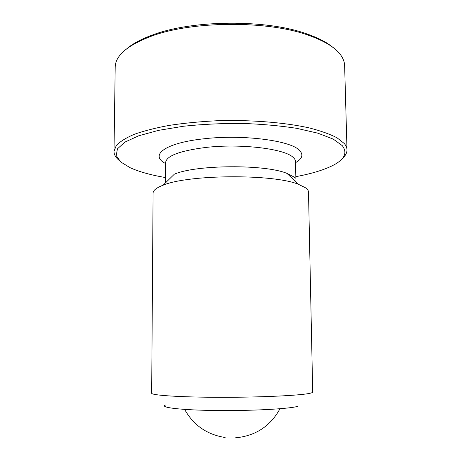 <?xml version="1.0" encoding="UTF-8"?>
<svg xmlns="http://www.w3.org/2000/svg" width="461" height="461" viewBox="0 0 461 461"><rect width="100%" height="100%" fill="white"/><g stroke="black" fill="none" stroke-linecap="round" stroke-linejoin="round"><path stroke-width="0.69" d="M347 149.79L344.626 65.589C344.551 62.65 343.624 59.7 341.855 56.749C336.956 48.584 325.829 41.421 308.484 35.267C267.559 20.296 191.626 20.826 150.914 36.367C127.219 45.46 115.313 55.735 115.198 67.191L114 151.415L116.224 145.613C119.831 141.711 125.801 137.966 134.139 134.364C143.809 130.93 155.507 127.939 169.227 125.392C183.916 123.173 199.659 121.635 216.451 120.776C250.427 119.664 284.65 122.413 309.331 127.939C320.839 130.901 330.088 134.197 337.083 137.839L344.263 143.492C346.038 145.595 346.949 147.693 347 149.79C347.035 152.845 345.456 155.778 342.269 158.601M118.857 160.157C115.63 157.385 114.011 154.47 114 151.415M309.976 393.279C300.906 395.457 261.231 397.382 220.733 397.313C180.199 397.261 151.041 395.29 151.669 393.175L153.087 193.142C153.092 190.416 156.423 187.777 163.067 185.23C188.088 174.431 273.24 173.832 298.411 184.285L305.758 187.915C307.562 189.287 308.478 190.664 308.501 192.058L312.708 392.052C312.725 392.461 311.815 392.87 309.976 393.279M297.535 406.395C288.863 408.919 251.015 410.947 215.719 410.503C180.366 410.088 159.195 407.449 165.493 405.023M295.732 181.738L295.91 180.603M294.683 177.877L293.323 176.638L286.973 173.405C265.346 164.185 195.844 164.669 174.35 174.189L163.067 185.23M295.835 176.649C310.27 173.987 322.008 170.547 331.056 166.329C344.229 160.105 347.986 153.219 342.316 145.676L333.263 139.124L317.86 133.177L296.607 128.314C279.862 125.726 261.554 124.09 241.697 123.404C221.562 123.341 202.166 124.286 183.501 126.245L158.578 130.348L138.715 135.788L124.879 142.115L117.44 148.851L116.224 155.582L120.701 161.955L130.175 167.729C139.28 171.826 151.064 175.099 165.534 177.56M126.867 48.659C132.82 43.599 141.337 39.052 152.418 35.019C192.421 19.725 266.746 19.206 306.957 33.941C318.096 37.819 326.676 42.245 332.704 47.224M295.881 178.96L295.553 161.644C295.53 160.157 294.665 158.693 292.966 157.247C284.345 148.696 240.377 143.359 205.468 147.491C179.715 150.828 166.427 155.847 165.608 162.549L165.706 182.642M295.576 162.652C302.468 158.693 303.684 154.527 299.229 150.148C290.125 140.375 241.391 134.151 202.725 138.928C164.122 143.204 149.537 155.478 165.603 163.557M235.168 437.864C255.354 436.037 270.29 426.327 279.988 408.746M184.625 409.408C193.505 425.273 207.006 434.637 225.124 437.495M152.418 35.019L150.914 36.367M306.957 33.941L308.484 35.267M286.973 173.405L298.411 184.285"/></g></svg>

